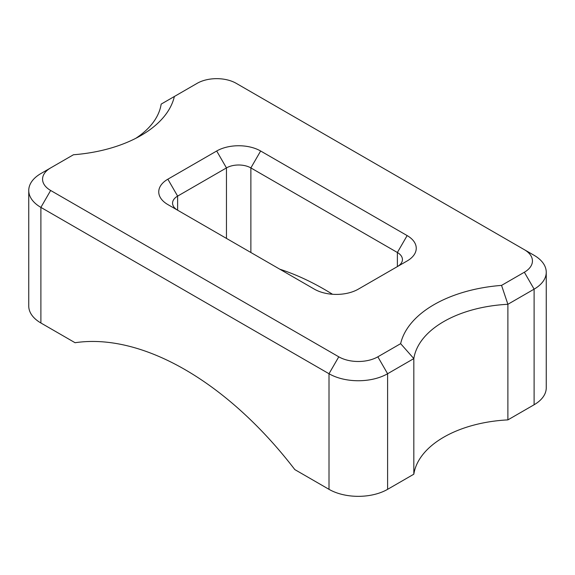 <?xml version="1.0" encoding="UTF-8"?>
<svg xmlns="http://www.w3.org/2000/svg" width="575" height="575" viewBox="0 0 575 575"><rect width="100%" height="100%" fill="white"/><g stroke="black" fill="none" stroke-linecap="round" stroke-linejoin="round"><path stroke-width="0.86" d="M50.65 167.914L40.89 173.557A41.436 23.927 0 0 0 28.75 190.469L28.75 306.072A41.436 23.927 0 0 0 40.89 322.985L75.073 342.722A291.928 168.547 60 0 1 294.824 469.595L329.008 489.332A41.436 23.927 0 0 0 387.607 489.332L387.607 373.736L413.827 358.592A103.593 59.807 180 0 1 507.89 304.29L534.11 289.153A41.436 23.927 0 0 0 546.25 272.234A41.436 23.927 0 0 0 534.11 255.322A41.436 23.927 0 0 0 534.11 255.314L524.35 249.679A27.622 15.949 180 0 1 524.35 272.234L501.551 285.394A117.408 67.785 0 0 0 400.638 343.656L377.847 356.816A27.622 15.949 180 0 1 338.776 356.816L50.65 190.469A27.622 15.949 180 0 1 50.65 167.914L73.449 154.754A117.408 67.785 0 0 0 140.997 135.492A117.408 67.785 0 0 0 174.362 96.492L197.153 83.332A27.622 15.949 180 0 1 236.224 83.332L534.11 255.322M279.809 269.208A291.928 168.547 60 0 1 332.508 294.271M177.567 210.17A17.264 9.969 180 0 1 172.565 203.162A17.264 9.969 180 0 1 177.625 196.111L226.457 167.914A17.264 9.969 180 0 1 250.873 167.914L397.375 252.497A17.264 9.969 180 0 1 402.435 259.548A17.264 9.969 180 0 1 397.433 266.563M28.75 190.469A41.436 23.927 0 0 0 40.89 207.388L329.008 373.736A41.436 23.927 0 0 0 387.607 373.736L377.847 356.816M387.607 489.332L413.827 474.195A103.593 59.807 0 0 1 507.89 419.887L534.11 404.75A41.436 23.927 0 0 0 546.25 387.83L546.25 272.234M358.311 289.153L407.143 260.957A31.079 17.94 0 0 0 407.143 235.585L260.64 151.002A31.079 17.94 0 0 0 216.689 151.002L167.857 179.192A31.079 17.94 0 0 0 167.857 204.571L314.36 289.153A31.079 17.94 0 0 0 358.311 289.153M501.551 285.394L507.89 304.29L507.89 419.887M400.638 343.656L413.827 358.592L413.827 474.195M174.362 96.492L161.173 104.111A103.593 59.807 180 0 1 135.808 138.309M167.857 179.192L177.625 196.111L177.625 210.206M216.689 151.002L226.457 167.914L226.457 238.402M260.64 151.002L250.873 167.914L250.873 252.497M329.008 489.332L329.008 373.736L338.776 356.816M40.89 322.985L40.89 207.388L50.65 190.469M397.375 266.599L397.375 252.497L407.143 235.585M534.11 404.75L534.11 289.153L524.35 272.234"/></g></svg>
